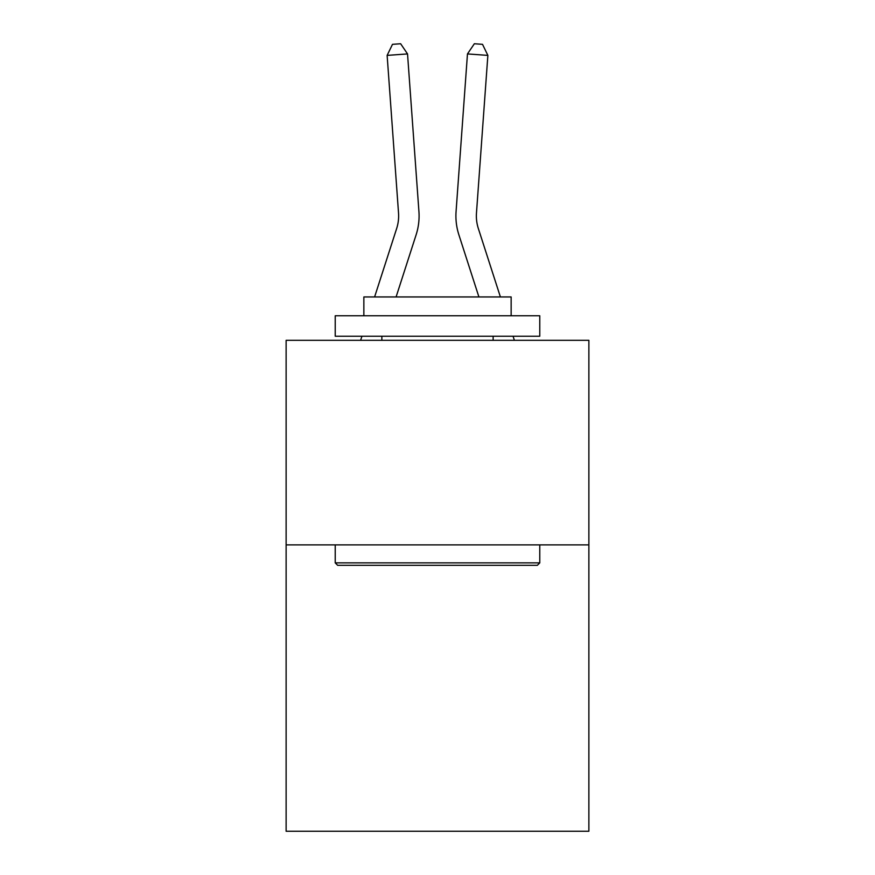 <?xml version="1.0" encoding="UTF-8"?>
<svg xmlns="http://www.w3.org/2000/svg" width="875" height="875" viewBox="0 0 875 875"><rect width="100%" height="100%" fill="white"/><g stroke="black" fill="none" stroke-linecap="round" stroke-linejoin="round"><path stroke-width="1.31" d="M588.875 544.873L588.875 831.25L286.125 831.25L286.125 340.32L588.875 340.32L588.875 544.873L286.125 544.873M418.928 211.52L407.531 53.922L418.928 211.52A61.37 61.37 162 0 1 416.128 234.784L396.091 296.953M374.598 296.953L396.659 228.506A40.906 40.906 -35.9 0 0 398.53 212.997L387.133 55.388L392.481 44.341L400.641 43.75L407.531 53.922L387.133 55.388M500.402 296.953L478.341 228.506A40.906 40.906 35.9 0 1 476.47 212.997L487.867 55.388L467.469 53.922L456.072 211.52A61.37 61.37 -162 0 0 458.872 234.784L478.909 296.953M337.673 565.327L335.223 562.877L539.777 562.877L537.327 565.327L337.673 565.327M539.777 315.777L539.777 336.23L335.223 336.23L335.223 315.777L539.777 315.777M363.858 315.777L363.858 296.953L511.142 296.953L511.142 315.777M539.777 544.873L539.777 562.877M335.223 544.873L335.223 562.877M493.139 336.23L493.139 340.32M381.861 336.23L381.861 340.32M396.659 228.506A40.906 40.906 -18 0 0 398.53 212.997A40.906 40.906 -18 0 1 396.659 228.506A40.906 40.906 -18 0 0 398.53 212.997A40.906 40.906 -18 0 1 396.659 228.506A40.906 40.906 -18 0 0 398.53 212.997A40.906 40.906 -18 0 1 396.659 228.506A40.906 40.906 -18 0 0 398.53 212.997A40.906 40.906 -18 0 1 396.659 228.506A40.906 40.906 -18 0 0 398.53 212.997A40.906 40.906 -18 0 1 396.659 228.506A40.906 40.906 -18 0 0 398.53 212.997A40.906 40.906 -18 0 1 396.659 228.506A40.906 40.906 -18 0 0 398.53 212.997A40.906 40.906 -18 0 1 396.659 228.506A40.906 40.906 -18 0 0 398.53 212.997A40.906 40.906 -18 0 1 396.659 228.506A40.906 40.906 -18 0 0 398.53 212.997A40.906 40.906 -18 0 1 396.659 228.506A40.906 40.906 -18 0 0 398.53 212.997A40.906 40.906 -18 0 1 396.659 228.506A40.906 40.906 -18 0 0 398.53 212.997A40.906 40.906 -18 0 1 396.659 228.506A40.906 40.906 -18 0 0 398.53 212.997A40.906 40.906 -18 0 1 396.659 228.506A40.906 40.906 -18 0 0 398.53 212.997A40.906 40.906 -18 0 1 396.659 228.506A40.906 40.906 -18 0 0 398.53 212.997A40.906 40.906 -18 0 1 396.659 228.506A40.906 40.906 -18 0 0 398.53 212.997A40.906 40.906 -18 0 1 396.659 228.506A40.906 40.906 -18 0 0 398.53 212.997A40.906 40.906 -18 0 1 396.659 228.506A40.906 40.906 -18 0 0 398.53 212.997A40.906 40.906 -18 0 1 396.659 228.506A40.906 40.906 -18 0 0 398.53 212.997M478.341 228.506A40.906 40.906 18 0 1 476.47 212.997A40.906 40.906 18 0 0 478.341 228.506A40.906 40.906 18 0 1 476.47 212.997A40.906 40.906 18 0 0 478.341 228.506A40.906 40.906 18 0 1 476.47 212.997A40.906 40.906 18 0 0 478.341 228.506A40.906 40.906 18 0 1 476.47 212.997A40.906 40.906 18 0 0 478.341 228.506A40.906 40.906 18 0 1 476.47 212.997A40.906 40.906 18 0 0 478.341 228.506A40.906 40.906 18 0 1 476.47 212.997A40.906 40.906 18 0 0 478.341 228.506A40.906 40.906 18 0 1 476.47 212.997A40.906 40.906 18 0 0 478.341 228.506A40.906 40.906 18 0 1 476.47 212.997A40.906 40.906 18 0 0 478.341 228.506A40.906 40.906 18 0 1 476.47 212.997A40.906 40.906 18 0 0 478.341 228.506A40.906 40.906 18 0 1 476.47 212.997A40.906 40.906 18 0 0 478.341 228.506A40.906 40.906 18 0 1 476.47 212.997A40.906 40.906 18 0 0 478.341 228.506A40.906 40.906 18 0 1 476.47 212.997A40.906 40.906 18 0 0 478.341 228.506A40.906 40.906 18 0 1 476.47 212.997A40.906 40.906 18 0 0 478.341 228.506A40.906 40.906 18 0 1 476.47 212.997A40.906 40.906 18 0 0 478.341 228.506A40.906 40.906 18 0 1 476.47 212.997A40.906 40.906 18 0 0 478.341 228.506A40.906 40.906 18 0 1 476.47 212.997A40.906 40.906 18 0 0 478.341 228.506A40.906 40.906 18 0 1 476.47 212.997A40.906 40.906 18 0 0 478.341 228.506A40.906 40.906 18 0 1 476.47 212.997M487.867 55.388L482.519 44.341L474.359 43.75L467.469 53.922L456.072 211.52M360.62 340.32L361.933 336.23M514.38 340.32L513.067 336.23"/></g></svg>
